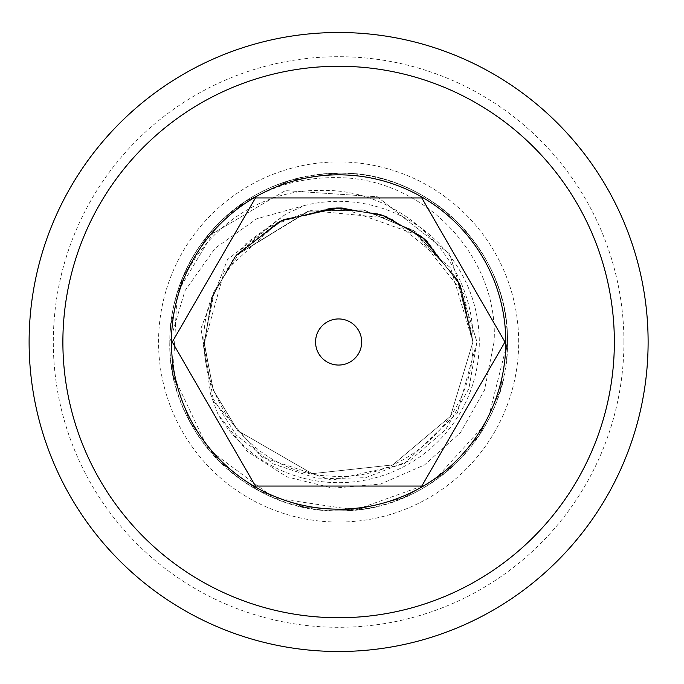 <?xml version="1.0" encoding="UTF-8"?>
<svg xmlns="http://www.w3.org/2000/svg" width="684" height="684" viewBox="0 0 684 684"><rect width="100%" height="100%" fill="white"/><g stroke="black" fill="none" stroke-linecap="round" stroke-linejoin="round"><path stroke-width="0.51" stroke-dasharray="3.42 2.56" d="M648.116 342A309.493 309.493 0 0 0 183.868 73.966A309.493 309.493 0 0 0 183.868 610.034A309.493 309.493 0 0 0 648.116 342M623.919 342A285.296 285.296 0 0 0 195.966 94.922A285.296 285.296 0 0 0 195.966 589.078A285.296 285.296 0 0 0 623.919 342M338.614 173.18A168.82 168.82 0 0 0 169.803 342A168.82 168.82 0 0 0 338.614 510.82A168.82 168.82 0 0 0 507.434 342A168.82 168.82 0 0 0 338.614 173.18C284.091 174.591 239.87 196.06 205.97 237.579C182.731 268.205 170.684 301.875 169.837 338.597C170.718 301.764 182.765 268.085 205.987 237.562C182.731 268.205 170.684 301.875 169.837 338.597C170.718 301.764 182.765 268.085 205.987 237.562C239.93 196.026 284.142 174.574 338.614 173.18C427.081 170.53 509.708 250.412 507.434 342L500.166 391L478.988 435.785L445.72 472.49L403.227 497.961L355.176 509.999L305.697 507.571L259.048 490.89L219.256 461.375L189.742 421.592L173.052 374.952L170.615 325.473L182.645 277.413L208.107 234.92L244.821 201.643L289.614 180.456L338.614 173.18C428.834 170.863 509.76 251.806 507.434 342C509.794 250.823 427.397 170.538 338.614 173.18C428.834 170.855 509.76 251.797 507.434 342L500.166 391L478.988 435.785L445.72 472.49L403.227 497.961L355.167 509.999L305.688 507.571L259.048 490.881L219.248 461.375L189.733 421.583L173.043 374.935L170.615 325.456L182.654 277.396L208.124 234.903L244.829 201.635L289.614 180.456L338.614 173.18C428.825 170.855 509.76 251.797 507.434 342L500.166 391L478.988 435.785L445.72 472.49L403.227 497.961L355.167 509.999L305.688 507.571L259.039 490.881L219.248 461.367L189.733 421.583L173.043 374.935L170.615 325.456L182.654 277.396L208.124 234.903L244.829 201.635L289.614 180.456L338.614 173.18C428.825 170.855 509.76 251.797 507.434 342L500.166 391L478.988 435.785L445.72 472.49L403.227 497.961L355.167 509.999L305.688 507.571L259.039 490.881L219.248 461.375L189.742 421.583L173.043 374.943L170.615 325.456L182.654 277.405L208.116 234.911L244.829 201.635L289.614 180.456L338.614 173.18C428.825 170.855 509.76 251.797 507.434 342L500.166 391L478.988 435.785L445.72 472.49L403.227 497.961L355.167 509.999L305.688 507.571L259.039 490.881L219.248 461.375L189.742 421.583L173.043 374.935L170.615 325.456L182.654 277.396L208.124 234.903L244.829 201.635L289.614 180.456L338.614 173.18C428.825 170.855 509.76 251.797 507.434 342L500.166 391L478.988 435.785L445.72 472.49L403.218 497.969L355.158 510.007L305.671 507.571L259.022 490.873L219.239 461.358L189.733 421.566L173.043 374.918L170.615 325.447L182.654 277.388L208.124 234.903L244.829 201.635L289.614 180.456L338.614 173.18C428.825 170.855 509.76 251.797 507.434 342L500.166 391L478.988 435.785L445.72 472.49L403.227 497.961L355.176 509.999L305.697 507.571L259.048 490.89L219.256 461.375L189.742 421.592L173.052 374.952L170.615 325.473L182.645 277.413L208.107 234.92L244.821 201.643L289.614 180.456L338.614 173.18C428.834 170.863 509.76 251.806 507.434 342L500.166 391L478.988 435.785L445.72 472.49L403.218 497.969L355.158 510.007L305.671 507.571L259.031 490.881L219.239 461.367L189.733 421.566L173.043 374.926L170.615 325.447L182.654 277.388L208.124 234.903L244.829 201.635L289.614 180.456L338.614 173.18C428.825 170.855 509.76 251.797 507.434 342L500.166 391L478.988 435.785L445.72 472.49L403.227 497.961L355.167 509.999L305.688 507.571L259.039 490.881L219.248 461.375L189.742 421.583L173.043 374.935L170.615 325.456L182.654 277.396L208.124 234.903L244.829 201.635L289.614 180.456L338.614 173.18C428.834 170.855 509.76 251.797 507.434 342L500.166 391L478.988 435.785L445.72 472.49L403.227 497.961L355.167 509.999L305.68 507.571L259.039 490.881L219.248 461.367L189.733 421.575L173.043 374.926L170.615 325.447L182.654 277.396L208.124 234.903L244.829 201.635L289.614 180.456L338.614 173.18C428.825 170.855 509.76 251.797 507.434 342L500.166 391L478.988 435.785L445.72 472.49L403.227 497.961L355.167 509.999L305.688 507.571L259.039 490.881L219.248 461.375L189.733 421.583L173.043 374.935L170.615 325.456L182.654 277.396L208.124 234.903L244.829 201.635L289.614 180.456L338.614 173.18C428.825 170.855 509.76 251.797 507.434 342L500.166 391L478.988 435.785L445.72 472.49L403.227 497.961L355.167 509.999L305.688 507.571L259.048 490.89L219.256 461.375L189.742 421.583L173.052 374.943L170.615 325.464L182.654 277.405L208.116 234.911L244.829 201.635L289.614 180.456L338.614 173.18C428.842 170.846 509.777 251.857 507.434 342L500.166 391L478.988 435.785L445.72 472.49L403.227 497.961L355.167 509.999L305.688 507.571L259.039 490.881L219.248 461.375L189.742 421.583L173.043 374.935L170.615 325.456L182.654 277.396L208.124 234.903L244.829 201.635L289.614 180.456L338.614 173.18C428.834 170.855 509.76 251.797 507.434 342L500.166 391L478.988 435.785L445.729 472.49L403.235 497.961L355.184 509.999L305.705 507.579L259.056 490.89L219.265 461.392L189.75 421.609L173.052 374.969L170.615 325.49L182.637 277.439L208.107 234.928L244.812 201.643L289.614 180.456L338.614 173.18C428.825 170.855 509.76 251.797 507.434 342L500.166 391L478.988 435.785L445.72 472.49L403.227 497.961L355.167 509.999L305.688 507.571L259.048 490.881L219.248 461.375L189.742 421.583L173.052 374.943L170.615 325.464L182.654 277.405L208.116 234.911L244.829 201.635L289.614 180.456L338.614 173.18C428.834 170.863 509.76 251.806 507.434 342L500.166 391L478.988 435.785L445.711 472.499L403.227 497.961L355.167 509.999L305.688 507.571L259.039 490.881L219.248 461.375L189.742 421.583L173.043 374.935L170.615 325.456L182.654 277.396L208.124 234.903L244.829 201.635L289.614 180.456L338.614 173.18C428.825 170.855 509.76 251.797 507.434 342L500.166 391L478.988 435.785L445.72 472.49L403.227 497.961L355.167 509.999L305.688 507.571L259.039 490.881L219.248 461.367L189.733 421.583L173.043 374.935L170.615 325.456L182.654 277.396L208.124 234.903L244.829 201.635L289.614 180.456L338.614 173.18C428.834 170.863 509.76 251.806 507.434 342L500.166 391L478.988 435.785L445.72 472.49L403.218 497.969L355.158 510.007L305.671 507.571L259.031 490.873L219.239 461.358L189.733 421.566L173.043 374.926L170.615 325.447L182.654 277.388L208.124 234.903L244.838 201.635L289.614 180.456L338.614 173.18C428.825 170.855 509.76 251.797 507.434 342L500.166 391L478.988 435.785L445.72 472.49L403.227 497.961L355.167 509.999L305.688 507.571L259.039 490.881L219.248 461.367L189.733 421.583L173.043 374.935L170.615 325.456L182.654 277.396L208.124 234.903L244.829 201.635L289.614 180.456L338.614 173.18C428.834 170.855 509.76 251.797 507.434 342L500.166 391L478.988 435.785L445.72 472.499L403.218 497.969L355.167 509.999L305.68 507.571L259.039 490.881L219.248 461.367L189.733 421.575L173.043 374.935L170.615 325.456L182.654 277.396L208.124 234.903L244.829 201.635L289.614 180.456L338.614 173.18C428.825 170.855 509.76 251.797 507.434 342L500.166 391L478.988 435.785L445.72 472.49L403.227 497.961L355.176 509.999L305.697 507.571L259.048 490.89L219.256 461.375L189.742 421.592L173.052 374.952L170.615 325.473L182.645 277.413L208.107 234.92L244.821 201.643L289.614 180.456L338.614 173.18C428.834 170.863 509.76 251.806 507.434 342L500.166 391L478.988 435.785L445.72 472.49L403.218 497.969L355.158 510.007L305.671 507.571L259.031 490.881L219.239 461.367L189.733 421.566L173.043 374.926L170.615 325.447L182.654 277.388L208.124 234.903L244.829 201.635L289.614 180.456L338.614 173.18C428.834 170.863 509.76 251.806 507.434 342L500.166 391L478.988 435.785L445.72 472.49L403.227 497.961L355.167 509.999L305.688 507.571L259.039 490.881L219.248 461.375L189.742 421.583L173.043 374.935L170.615 325.456L182.654 277.396L208.124 234.903L244.829 201.635L289.614 180.456L338.614 173.18C428.825 170.855 509.76 251.797 507.434 342L500.166 391L478.988 435.785L445.72 472.49L403.227 497.961L355.167 509.999L305.68 507.571L259.039 490.881L219.248 461.375L189.733 421.583L173.043 374.935L170.615 325.456L182.654 277.396L208.124 234.903L244.829 201.635L289.614 180.456L338.614 173.18C428.825 170.855 509.76 251.797 507.434 342L500.166 391L478.988 435.785L445.72 472.49L403.227 497.961L355.167 509.999L305.688 507.571L259.039 490.881L219.248 461.367L189.733 421.583L173.043 374.935L170.615 325.456L182.654 277.396L208.124 234.903L244.829 201.635L289.614 180.456L338.614 173.18C428.825 170.855 509.76 251.797 507.434 342L500.166 391L478.988 435.785L445.72 472.49L403.218 497.969L355.158 510.007L305.671 507.571L259.031 490.873L219.239 461.358L189.733 421.566L173.043 374.926L170.615 325.439L182.654 277.388L208.124 234.903L244.829 201.635L289.614 180.456L338.614 173.18C428.825 170.855 509.76 251.797 507.434 342L500.166 391L478.988 435.785L445.72 472.49L403.227 497.961L355.167 509.999L305.688 507.571L259.039 490.881L219.248 461.367L189.733 421.583L173.043 374.935L170.615 325.456L182.654 277.396L208.124 234.903L244.829 201.635L289.614 180.456L338.614 173.18C428.825 170.855 509.76 251.797 507.434 342L500.166 391L478.988 435.785L445.72 472.49L403.227 497.961L355.167 509.999L305.688 507.571L259.039 490.881L219.248 461.367L189.733 421.575L173.043 374.935L170.615 325.447L182.654 277.396L208.124 234.903L244.829 201.635L289.614 180.456L338.614 173.18C428.825 170.855 509.76 251.797 507.434 342L500.166 391L478.988 435.785L445.72 472.49L403.227 497.961L355.167 509.999L305.688 507.571L259.039 490.881L219.248 461.375L189.742 421.583L173.043 374.935L170.615 325.456L182.654 277.396L208.124 234.903L244.829 201.635L289.614 180.456L338.614 173.18C428.834 170.855 509.76 251.797 507.434 342L500.166 391L478.988 435.785L445.72 472.499L403.218 497.969L355.167 509.999L305.68 507.571L259.039 490.881L219.248 461.367L189.733 421.575L173.043 374.935L170.615 325.456L182.654 277.396L208.124 234.903L244.829 201.635L289.614 180.456L338.614 173.18C428.825 170.855 509.76 251.797 507.434 342L500.166 391L478.988 435.785L445.72 472.49L403.227 497.961L355.167 509.999L305.688 507.571L259.048 490.881L219.248 461.375L189.742 421.583L173.052 374.943L170.615 325.464L182.654 277.405L208.116 234.911L244.829 201.635L289.614 180.456L338.614 173.18C428.825 170.855 509.76 251.797 507.434 342L500.166 391L478.988 435.785L445.72 472.49L403.227 497.961L355.167 509.999L305.688 507.571L259.048 490.881L219.248 461.375L189.742 421.583L173.043 374.935L170.615 325.456L182.654 277.405L208.116 234.911L244.829 201.635L289.614 180.456L338.614 173.18C428.834 170.863 509.76 251.806 507.434 342L500.166 391L478.988 435.785L445.72 472.49L403.227 497.961L355.167 509.999L305.688 507.571L259.039 490.881L219.248 461.375L189.742 421.583L173.043 374.935L170.615 325.456L182.654 277.396L208.124 234.903L244.829 201.635L289.614 180.456L338.614 173.18C428.825 170.855 509.76 251.797 507.434 342L500.166 391L478.988 435.785L445.711 472.499L403.227 497.969L355.167 509.999L305.688 507.571L259.039 490.881L219.248 461.367L189.733 421.575L173.043 374.935L170.615 325.456L182.654 277.396L208.124 234.903L244.829 201.635L289.614 180.456L338.614 173.18C428.825 170.855 509.76 251.797 507.434 342L500.166 391L478.988 435.785L445.72 472.49L403.227 497.961L355.167 509.999L305.688 507.571L259.039 490.881L219.248 461.375L189.733 421.583L173.043 374.935L170.615 325.456L182.654 277.396L208.124 234.903L244.829 201.635L289.614 180.456L338.614 173.18C428.825 170.855 509.76 251.797 507.434 342L500.166 391L478.988 435.785L445.72 472.49L403.227 497.961L355.167 509.999L305.688 507.571L259.039 490.881L219.248 461.375L189.733 421.583L173.043 374.935L170.615 325.456L182.654 277.396L208.124 234.903L244.829 201.635L289.614 180.456L338.614 173.18C428.825 170.855 509.76 251.797 507.434 342L500.166 391L478.988 435.785L445.72 472.49L403.227 497.961L355.167 509.999L305.688 507.571L259.039 490.881L219.248 461.367L189.733 421.575L173.043 374.935L170.615 325.447L182.654 277.396L208.124 234.903L244.829 201.635L289.614 180.456L338.614 173.18C428.834 170.855 509.76 251.797 507.434 342L500.166 391L478.988 435.785L445.72 472.49L403.227 497.961L355.167 509.999L305.68 507.571L259.039 490.881L219.248 461.367L189.733 421.575L173.043 374.926L170.615 325.447L182.654 277.396L208.124 234.903L244.829 201.635L289.614 180.456L338.614 173.18C428.825 170.855 509.76 251.797 507.434 342L500.166 391L478.988 435.785L445.72 472.49L403.227 497.961L355.167 509.999L305.688 507.571L259.039 490.881L219.248 461.375L189.742 421.583L173.043 374.935L170.615 325.456L182.654 277.396L208.124 234.903L244.829 201.635L289.614 180.456L338.614 173.18C428.834 170.855 509.76 251.797 507.434 342L500.166 391L478.988 435.785L445.72 472.49L403.227 497.961L355.167 509.999L305.688 507.571L259.039 490.881L219.248 461.375L189.742 421.583L173.043 374.935L170.615 325.456L182.654 277.396L208.124 234.903L244.829 201.635L289.614 180.456L338.614 173.18C428.825 170.855 509.76 251.797 507.434 342L500.166 391L478.988 435.785L445.72 472.499L403.218 497.969L355.167 509.999L305.68 507.571L259.039 490.881L219.248 461.367L189.733 421.575L173.043 374.926L170.615 325.447L182.654 277.396L208.124 234.903L244.829 201.635L289.614 180.456L338.614 173.18C428.834 170.863 509.76 251.806 507.434 342L500.166 391L478.988 435.785L445.72 472.49L403.218 497.969L355.158 510.007L305.671 507.571L259.031 490.873L219.239 461.358L189.733 421.566L173.043 374.926L170.615 325.447L182.654 277.388L208.124 234.903L244.838 201.635L289.614 180.456L338.614 173.18C428.825 170.855 509.76 251.797 507.434 342L500.166 391L478.988 435.785L445.72 472.49L403.227 497.961L355.167 509.999L305.688 507.571L259.039 490.881L219.248 461.375L189.742 421.583L173.043 374.935L170.615 325.456L182.654 277.396L208.124 234.903L244.829 201.635L289.614 180.456L338.614 173.18C428.825 170.855 509.76 251.797 507.434 342L500.166 391L478.988 435.785L445.72 472.49L403.218 497.969L355.158 510.007L305.671 507.571L259.031 490.881L219.239 461.367L189.733 421.566L173.043 374.926L170.615 325.447L182.654 277.388L208.124 234.903L244.829 201.635L289.614 180.456L338.614 173.18C428.825 170.855 509.76 251.797 507.434 342L500.166 391L478.988 435.785L445.72 472.49L403.227 497.961L355.167 509.999L305.688 507.571L259.039 490.881L219.248 461.367L189.733 421.583L173.043 374.935L170.615 325.456L182.654 277.396L208.124 234.903L244.829 201.635L289.614 180.456L338.614 173.18C428.825 170.855 509.76 251.797 507.434 342L500.166 391L478.988 435.785L445.72 472.49L403.218 497.969L355.158 510.007L305.671 507.571L259.031 490.881L219.239 461.367L189.733 421.566L173.043 374.926L170.615 325.447L182.654 277.388L208.124 234.903L244.829 201.635L289.614 180.456L338.614 173.18C428.825 170.855 509.76 251.797 507.434 342L500.166 391L478.988 435.785L445.72 472.49L403.227 497.961L355.167 509.999L305.688 507.571L259.039 490.881L219.248 461.367L189.733 421.583L173.043 374.935L170.615 325.456L182.654 277.396L208.124 234.903L244.829 201.635L289.614 180.456L338.614 173.18C428.834 170.863 509.76 251.806 507.434 342L500.166 391L478.988 435.785L445.72 472.49L403.218 497.969L355.158 510.007L305.671 507.571L259.031 490.881L219.239 461.367L189.733 421.566L173.043 374.926L170.615 325.447L182.654 277.388L208.124 234.903L244.829 201.635L289.614 180.456L338.614 173.18C428.825 170.855 509.76 251.797 507.434 342L500.166 391L478.988 435.785L445.72 472.49L403.227 497.961L355.167 509.999L305.688 507.571L259.039 490.881L219.248 461.367L189.733 421.575L173.043 374.926L170.615 325.447L182.654 277.396L208.124 234.903L244.829 201.635L289.614 180.456L338.614 173.18C428.834 170.855 509.76 251.797 507.434 342L500.166 391L478.988 435.785L445.72 472.49L403.227 497.961L355.167 509.999L305.688 507.571L259.039 490.881L219.248 461.375L189.742 421.583L173.043 374.943L170.615 325.456L182.654 277.405L208.116 234.911L244.829 201.635L289.614 180.456L338.614 173.18C428.825 170.855 509.76 251.797 507.434 342L500.166 391L478.988 435.785L445.72 472.49L403.227 497.961L355.167 509.999L305.688 507.571L259.048 490.881L219.248 461.375L189.742 421.583L173.052 374.943L170.615 325.464L182.654 277.405L208.116 234.911L244.829 201.635L289.614 180.456L338.614 173.18C428.834 170.855 509.76 251.797 507.434 342L500.166 391L478.988 435.785L445.72 472.49L403.227 497.961L355.167 509.999L305.688 507.571L259.039 490.881L219.248 461.367L189.733 421.575L173.043 374.935L170.615 325.447L182.654 277.396L208.124 234.903L244.829 201.635L289.614 180.456L338.614 173.18C428.825 170.855 509.76 251.797 507.434 342L500.166 391L478.988 435.785L445.72 472.49L403.227 497.961L355.176 509.999L305.697 507.571L259.048 490.89L219.248 461.375L189.742 421.583L173.043 374.943L170.615 325.456L182.654 277.405L208.116 234.911L244.829 201.635L289.614 180.456L338.614 173.18C428.834 170.855 509.76 251.797 507.434 342L500.166 391L478.988 435.785L445.72 472.49L403.227 497.961L355.167 509.999L305.688 507.571L259.039 490.881L219.248 461.367L189.733 421.575L173.043 374.935L170.615 325.447L182.654 277.396L208.124 234.903L244.829 201.635L289.614 180.456L338.614 173.18C428.825 170.855 509.76 251.797 507.434 342L500.166 391L478.988 435.785L445.72 472.49L403.227 497.961L355.167 509.999L305.688 507.571L259.039 490.881L219.248 461.367L189.733 421.583L173.043 374.935L170.615 325.456L182.654 277.396L208.124 234.903L244.829 201.635L289.614 180.456L338.614 173.18C428.825 170.855 509.76 251.797 507.434 342L500.166 391L478.988 435.785L445.72 472.499L403.227 497.961L355.167 509.999L305.688 507.571L259.039 490.881L219.248 461.375L189.733 421.575L173.043 374.935L170.615 325.447L182.654 277.396L208.124 234.903L244.829 201.635L289.614 180.456L338.614 173.18C428.825 170.855 509.76 251.797 507.434 342L500.166 391L478.988 435.785L445.72 472.49L403.227 497.961L355.167 509.999L305.688 507.571L259.039 490.881L219.248 461.367L189.733 421.575L173.043 374.935L170.615 325.456L182.654 277.396L208.124 234.903L244.829 201.635L289.614 180.456L338.614 173.18C428.834 170.863 509.76 251.806 507.434 342L500.166 391L478.988 435.785L445.72 472.499L403.218 497.969L355.167 509.999L305.68 507.571L259.039 490.881L219.248 461.367L189.733 421.575L173.043 374.935L170.615 325.456L182.654 277.396L208.124 234.903L244.829 201.635L289.614 180.456L338.614 173.18C428.825 170.855 509.76 251.797 507.434 342L500.166 391L478.988 435.785L445.72 472.49L403.227 497.961L355.167 509.999L305.688 507.571L259.039 490.881L219.248 461.375L189.742 421.583L173.043 374.935L170.615 325.456L182.654 277.396L208.124 234.903L244.829 201.635L289.614 180.456L338.614 173.18C428.825 170.855 509.76 251.797 507.434 342L500.166 391L478.988 435.785L445.711 472.499L403.227 497.969L355.167 509.999L305.688 507.571L259.039 490.881L219.248 461.375L189.733 421.583L173.043 374.935L170.615 325.456L182.654 277.396L208.124 234.903L244.829 201.635L289.614 180.456L338.614 173.18C428.825 170.855 509.76 251.797 507.434 342L500.166 391L478.988 435.785L445.72 472.49L403.227 497.961L355.167 509.999L305.688 507.571L259.039 490.881L219.248 461.367L189.733 421.583L173.043 374.935L170.615 325.456L182.654 277.396L208.124 234.903L244.829 201.635L289.614 180.456L338.614 173.18C428.825 170.855 509.76 251.797 507.434 342L500.166 391L478.988 435.785L445.72 472.49L403.227 497.961L355.167 509.999L305.688 507.571L259.039 490.881L219.248 461.367L189.733 421.575L173.043 374.935L170.615 325.447L182.654 277.396L208.124 234.903L244.829 201.635L289.614 180.456L338.614 173.18C428.825 170.855 509.76 251.797 507.434 342L500.166 391L478.988 435.785L445.72 472.49L403.227 497.961L355.176 509.999L305.697 507.571L259.048 490.89L219.256 461.375L189.742 421.592L173.052 374.943L170.615 325.464L182.645 277.413L208.116 234.92L244.821 201.643L289.614 180.456L338.614 173.18C428.825 170.855 509.76 251.797 507.434 342L500.166 391L478.988 435.776L445.729 472.49L403.235 497.961L355.184 509.999L305.705 507.579L259.065 490.898L219.265 461.392L189.75 421.609L173.052 374.969L170.615 325.49L182.637 277.439L208.107 234.928L244.812 201.643L289.614 180.456L338.614 173.18C428.842 170.846 509.777 251.857 507.434 342L500.166 391L478.988 435.785L445.72 472.49L403.227 497.961L355.167 509.999L305.688 507.571L259.039 490.881L219.248 461.375L189.733 421.575L173.043 374.935L170.615 325.456L182.654 277.396L208.124 234.903L244.829 201.635L289.614 180.456L338.614 173.18C428.834 170.863 509.76 251.806 507.434 342L500.166 391L478.988 435.785L445.72 472.49L403.227 497.961L355.176 509.999L305.697 507.571L259.048 490.89L219.256 461.375L189.742 421.583L173.052 374.943L170.615 325.456L182.654 277.405L208.116 234.911L244.829 201.635L289.614 180.456L338.614 173.18C428.825 170.855 509.76 251.797 507.434 342L500.166 391L478.988 435.785L445.72 472.49L403.227 497.961L355.167 509.999L305.688 507.571L259.039 490.881L219.248 461.367L189.733 421.583L173.043 374.935L170.615 325.456L182.654 277.396L208.124 234.903L244.829 201.635L289.614 180.456L338.614 173.18C428.834 170.863 509.76 251.806 507.434 342L500.166 391L478.988 435.785L445.72 472.499L403.218 497.969L355.167 509.999L305.68 507.571L259.039 490.881L219.248 461.367L189.733 421.575L173.043 374.935L170.615 325.456L182.654 277.396L208.124 234.903L244.829 201.635L289.614 180.456L338.614 173.18C428.825 170.855 509.76 251.797 507.434 342L500.166 391L478.988 435.785L445.72 472.49L403.227 497.961L355.176 509.999L305.697 507.571L259.048 490.89L219.248 461.375L189.742 421.583L173.043 374.943L170.615 325.456L182.654 277.405L208.116 234.911L244.829 201.635L289.614 180.456L338.614 173.18M421.789 197.941L504.963 342M285.656 214.186L227.481 259.595L200.925 328.457L213.553 401.166L261.758 457.049L331.834 480.194L403.842 464.017L457.297 413.127L476.979 342L507.434 342L487.504 421.575L432.416 482.357L355.176 509.999L274.019 497.969L208.124 449.106L173.052 374.943L177.07 293.008L219.239 222.642C253.337 191.717 293.128 176.72 338.614 177.643C425.277 178.421 499.363 257.808 494.053 342L476.979 342C471.635 342 471.635 342 476.979 342C471.635 342 471.635 342 476.979 342L507.434 342L476.979 342C471.635 342 471.635 342 476.979 342C471.635 342 471.635 342 476.979 342L507.434 342L476.979 342C471.635 342 471.635 342 476.979 342C471.635 342 471.635 342 476.979 342L507.434 342L476.979 342C471.635 342 471.635 342 476.979 342C471.635 342 471.635 342 476.979 342L507.434 342L476.979 342C471.635 342 471.635 342 476.979 342C471.635 342 471.635 342 476.979 342L507.434 342L476.979 342C471.635 342 471.635 342 476.979 342C471.635 342 471.635 342 476.979 342L507.434 342L476.979 342C471.635 342 471.635 342 476.979 342C471.635 342 471.635 342 476.979 342L507.434 342L476.979 342C471.635 342 471.635 342 476.979 342C471.635 342 471.635 342 476.979 342L507.434 342L476.979 342C471.635 342 471.635 342 476.979 342C471.635 342 471.635 342 476.979 342L507.434 342L476.979 342C471.635 342 471.635 342 476.979 342C471.635 342 471.635 342 476.979 342L507.434 342L476.979 342C471.635 342 471.635 342 476.979 342C471.635 342 471.635 342 476.979 342L507.434 342L476.979 342C471.635 342 471.635 342 476.979 342C471.635 342 471.635 342 476.979 342L507.434 342L476.979 342C471.635 342 471.635 342 476.979 342C471.635 342 471.635 342 476.979 342L507.434 342L476.979 342C471.635 342 471.635 342 476.979 342C471.635 342 471.635 342 476.979 342L507.434 342L476.979 342C471.635 342 471.635 342 476.979 342C471.635 342 471.635 342 476.979 342L507.434 342L476.979 342C471.635 342 471.635 342 476.979 342C471.635 342 471.635 342 476.979 342L507.434 342L476.979 342C471.635 342 471.635 342 476.979 342C471.635 342 471.635 342 476.979 342L507.434 342L476.979 342C471.635 342 471.635 342 476.979 342C471.635 342 471.635 342 476.979 342L507.434 342L476.979 342C471.635 342 471.635 342 476.979 342C471.635 342 471.635 342 476.979 342L507.434 342L476.979 342C471.635 342 471.635 342 476.979 342C471.635 342 471.635 342 476.979 342L507.434 342L476.979 342C471.635 342 471.635 342 476.979 342C471.635 342 471.635 342 476.979 342L507.434 342L476.979 342C471.635 342 471.635 342 476.979 342C471.635 342 471.635 342 476.979 342L507.434 342L476.979 342C471.635 342 471.635 342 476.979 342C471.635 342 471.635 342 476.979 342L507.434 342L476.979 342C471.635 342 471.635 342 476.979 342C471.635 342 471.635 342 476.979 342L507.434 342L476.979 342C471.635 342 471.635 342 476.979 342C471.635 342 471.635 342 476.979 342L507.434 342L476.979 342C471.635 342 471.635 342 476.979 342C471.635 342 471.635 342 476.979 342L507.434 342L476.979 342C471.635 342 471.635 342 476.979 342C471.635 342 471.635 342 476.979 342L507.434 342L476.979 342C471.635 342 471.635 342 476.979 342C471.635 342 471.635 342 476.979 342L507.434 342L476.979 342C471.635 342 471.635 342 476.979 342C471.635 342 471.635 342 476.979 342L507.434 342L476.979 342C471.635 342 471.635 342 476.979 342C471.635 342 471.635 342 476.979 342L507.434 342L476.979 342C471.635 342 471.635 342 476.979 342C471.635 342 471.635 342 476.979 342L507.434 342L476.979 342C471.635 342 471.635 342 476.979 342C471.635 342 471.635 342 476.979 342L507.434 342L476.979 342C471.635 342 471.635 342 476.979 342C471.635 342 471.635 342 476.979 342L507.434 342L476.979 342C471.635 342 471.635 342 476.979 342C471.635 342 471.635 342 476.979 342L507.434 342L476.979 342C471.635 342 471.635 342 476.979 342C471.635 342 471.635 342 476.979 342L507.434 342L476.979 342C471.644 342 471.635 342 476.979 342C471.644 342 471.635 342 476.979 342L449.67 253.944L377.32 196.787L285.331 190.605L205.987 237.562L285.313 190.614L377.312 196.787L449.662 253.935L476.979 342L468.891 388.606L445.575 429.766L409.759 460.665L365.624 477.697L318.325 478.868L273.412 464.026L236.117 434.921L210.8 394.959L218.145 414.641A140.682 140.682 0 0 0 461.11 411.178A140.682 140.682 0 0 0 304.722 205.465L285.656 214.178L245.547 243.914L214.537 290.623L203.447 345.574L210.8 394.959M219.239 222.642A168.82 168.82 0 0 0 169.803 342L184.919 290.803L215.169 248.198L256.825 218.726L304.722 205.465M507.434 342C509.683 431.253 430.51 511.666 341.222 510.794C250.113 514.607 167.392 433.16 169.803 342M494.053 342L484.529 390.094L460.512 432.493L424.559 464.923L380.449 484.118L332.834 488.179L286.767 476.808L247.138 451.337L218.145 414.641M518.686 342A180.072 180.072 0 0 0 248.583 186.057A180.072 180.072 0 0 0 248.583 497.943A180.072 180.072 0 0 0 518.686 342M169.837 338.597C169.658 259.168 241.016 188.964 320.437 190.443C401.747 187.835 475.029 260.672 472.918 342L450.457 416.359L392.736 464.915L312.152 473.67L237.784 430.715L213.117 389.82L204.319 342.881L212.442 296.01L236.382 254.91L282.466 220L338.956 207.697L384.28 215.699L424.234 238.528L460.144 284.826L472.918 342L450.457 416.359L392.736 464.915L312.152 473.67L237.784 430.715L213.117 389.82L204.319 342.881L212.425 296.052L236.331 254.978L280.149 221.094L333.92 207.782L382.561 215.092L425.311 239.426L460.435 285.459L472.918 342L450.457 416.359L392.736 464.915L312.152 473.67L237.784 430.715L213.143 389.871L204.319 342.992L212.091 296.984L235.134 256.397L282.689 219.897L341.384 207.731L385.229 216.05L423.935 238.28L460.058 284.647L472.918 342L450.457 416.359L392.736 464.915L312.152 473.67L237.784 430.715L213.126 389.829L204.319 342.898L212.493 295.864L236.596 254.662L282.535 219.974L338.785 207.697L383.279 215.34L422.738 237.305L459.725 283.954L472.918 342L450.457 416.359L392.736 464.915L312.152 473.67L237.784 430.715L213.126 389.82L204.319 342.889L212.468 295.924L236.51 254.764L281.312 220.539L336.212 207.722L382.185 214.964L422.934 237.468L459.776 284.065L472.918 342L450.457 416.359L392.736 464.915L312.152 473.67L237.784 430.706L213.151 389.914L204.319 343.077L212.322 296.317L236.091 255.26L279.662 221.334L333.202 207.808L381.834 214.844L424.687 238.904L460.264 285.091L472.918 342L450.457 416.359L392.736 464.915L312.152 473.67L237.784 430.715L213.143 389.871L204.319 343L212.1 296.95L235.168 256.355L282.783 219.855L341.538 207.731L386.374 216.477L425.696 239.751L460.546 285.69L472.918 342L450.457 416.359L392.736 464.915L312.152 473.67L237.784 430.706L213.151 389.897L204.319 343.052L212.245 296.54L235.766 255.636L269.513 226.849L310.784 210.612L390.983 218.333L450.576 267.829L472.918 342L450.457 416.359L392.736 464.915L312.152 473.67L237.784 430.706L213.177 389.966L204.328 343.188L224.147 271.762L278.85 221.736L339.119 207.705L384.904 215.93L425.132 239.28L460.383 285.356L472.918 342L450.457 416.359L392.736 464.915L312.152 473.67L237.784 430.706L213.169 389.948L204.319 343.163L212.51 295.804L236.852 254.362L282.757 219.872L338.871 207.697L383.767 215.52L423.464 237.895L459.93 284.373L472.918 342L450.457 416.359L392.736 464.915L312.152 473.67L237.784 430.706L213.194 390.008L204.328 343.282L212.485 295.898L236.809 254.414L284.117 219.256L341.923 207.739L387.187 216.794L426.722 240.64L460.828 286.305L472.918 342L450.457 416.359L392.736 464.915L312.152 473.67L237.784 430.706L213.177 389.957L204.319 343.18L211.818 297.762L234.202 257.543L281.013 220.684L339.161 207.705L383.04 215.263L422.045 236.758L459.537 283.552L472.918 342L450.457 416.359L392.736 464.915L312.152 473.661L237.784 430.706L213.194 390L204.328 343.282L212.485 295.89L236.809 254.414L284.142 219.248L341.966 207.739L385.956 216.315L424.67 238.887L460.255 285.083L472.918 342L450.457 416.359L392.736 464.915L312.152 473.661L237.784 430.706L213.211 390.06L204.328 343.411L212.425 296.044L236.681 254.559L283.296 219.624L340.324 207.714L384.066 215.622L422.832 237.391L459.751 284.005L472.918 342L450.457 416.359L392.736 464.915L312.152 473.661L237.784 430.706L213.211 390.042L204.328 343.377L212.442 296.001L236.724 254.516L283.552 219.504L340.829 207.722L421.583 236.39L459.4 283.287L472.918 342L450.457 416.359L392.736 464.915L312.152 473.661L237.784 430.706L213.143 389.871L204.319 342.992L212.074 297.018L235.074 256.474L282.535 219.966L341.145 207.722L384.912 215.93L423.593 238.006L459.964 284.45L472.918 342L450.457 416.359L392.736 464.915L312.152 473.661L237.784 430.706L213.16 389.923L204.319 343.103L212.391 296.138L236.356 254.944L280.337 221.009L334.288 207.774L382.253 214.99L424.525 238.776L460.221 284.997L472.918 342L450.457 416.359L392.736 464.915L312.152 473.661L237.784 430.706L213.151 389.889L204.319 343.043L212.211 296.642L235.621 255.807L308.963 211.014L363.213 209.971L413.444 230.474L457.117 278.807L472.918 342L450.457 416.359L392.736 464.915L312.152 473.661L237.784 430.706L213.143 389.863L204.319 342.983L212.057 297.078L234.997 256.568L282.312 220.077L340.786 207.722L421.472 236.305L459.374 283.227L472.918 342L450.448 416.359L392.736 464.915L312.152 473.661L237.784 430.706L213.151 389.897L204.319 343.043L212.228 296.599L235.681 255.748L309.151 210.971L363.178 209.962L413.221 230.328L464.171 294.334L472.918 342L450.448 416.359L392.736 464.915L312.152 473.661L237.784 430.706L213.22 390.068L204.328 343.428L212.425 296.061L236.673 254.576L283.185 219.675L340.085 207.714L384.904 215.93L424.396 238.665L460.187 284.92L472.918 342L450.448 416.359L392.736 464.915L312.143 473.661L237.776 430.698L213.288 390.256L204.328 343.838L212.245 296.548L236.262 255.055L279.653 221.334L332.92 207.825L380.056 214.254L421.985 236.707L459.511 283.518L472.918 342L450.448 416.359L392.736 464.915L312.152 473.661L237.784 430.706L213.211 390.042L204.328 343.368L212.442 295.992L236.724 254.516L283.586 219.496L340.888 207.722L421.686 236.476L459.434 283.347L472.918 342L450.448 416.359L392.727 464.915L312.143 473.661L237.776 430.698L213.305 390.29L204.336 343.907L212.211 296.634L236.185 255.141L278.918 221.702L331.398 207.893L378.816 213.861L421.139 236.048L459.28 283.039L472.918 342L450.448 416.359L392.727 464.915L312.143 473.661L237.776 430.698L213.28 390.222L204.328 343.761L212.279 296.463L236.339 254.97L280.201 221.077L334.014 207.782L381.655 214.785L423.755 238.135L460.007 284.544L472.918 342L450.448 416.359L392.727 464.915L312.152 473.661L237.784 430.698L213.254 390.171L204.328 343.642L212.331 296.317L236.459 254.824L281.697 220.359L337.144 207.714L383.767 215.52L424.79 238.998L460.289 285.151L472.918 342L450.448 416.359L392.727 464.915L312.143 473.661L237.776 430.698L213.28 390.231L204.328 343.778L212.271 296.488L236.313 254.995L280.055 221.146L333.732 207.791L380.253 214.323L421.677 236.467L459.426 283.347L472.918 342L450.448 416.359L392.727 464.915L312.143 473.661L237.776 430.698L213.271 390.213L204.328 343.753L212.279 296.446L236.348 254.952L280.303 221.026L334.219 207.774L382.553 215.092L425.063 239.22L460.366 285.313L472.918 342L450.448 416.359L392.727 464.915L312.143 473.661L237.776 430.698L213.322 390.333L204.336 344.009L212.16 296.796L236.031 255.329L278.662 221.83L331.065 207.919L380.253 214.323L423.755 238.143L460.007 284.544L472.918 342L450.448 416.359L392.727 464.915L312.143 473.661L237.776 430.698L213.314 390.308L204.336 343.949L212.185 296.711L236.117 255.235L279.978 221.18L333.86 207.791L379.979 214.229L421.122 236.031L459.272 283.031L472.918 342L450.448 416.359L392.727 464.915L312.152 473.661L237.784 430.698L213.263 390.171L204.328 343.65L212.322 296.334L236.45 254.841L281.962 220.239L337.742 207.705L384.442 215.759L425.448 239.545L460.469 285.544L472.918 342L450.448 416.359L392.727 464.915L312.143 473.661L237.776 430.698L213.34 390.384L204.336 344.103L212.1 296.959L235.877 255.508L308.21 211.194L364.016 210.125L415.436 231.842L457.681 279.876L472.918 342L450.448 416.359L392.727 464.915L312.143 473.661L237.776 430.698L213.288 390.256L204.336 343.838L212.245 296.557L236.254 255.064L279.611 221.359L332.826 207.825L379.415 214.049L420.993 235.937L459.238 282.954L472.918 342L450.448 416.359L392.727 464.915L312.152 473.661L237.784 430.698L213.246 390.145L204.328 343.599L212.348 296.257L236.502 254.773L281.295 220.556L336.177 207.722L381.398 214.699L421.652 236.45L459.417 283.33L472.918 342L450.448 416.359L392.727 464.915L312.143 473.661L237.776 430.698L213.34 390.384L204.336 344.103L212.1 296.959L235.877 255.508L308.082 211.219L363.136 209.962L414.068 230.901L457.297 279.14L472.918 342C475.021 416.787 404.928 482.724 330.406 476.047C241.649 474.063 177.412 371.284 214.537 290.623"/><path stroke-width="1.03" d="M505.792 342A167.178 167.178 0 0 0 255.029 197.223A167.178 167.178 0 0 0 255.029 486.777A167.178 167.178 0 0 0 505.792 342M648.116 342A309.493 309.493 0 0 0 183.868 73.966A309.493 309.493 0 0 0 183.868 610.034A309.493 309.493 0 0 0 648.116 342M504.963 342L421.789 486.059L255.448 486.059L172.274 342L255.448 197.941L421.789 197.941L504.963 342L421.789 486.059L255.448 486.059L172.274 342L255.448 197.941L421.789 197.941M361.682 342A23.068 23.068 0 0 0 327.089 322.027A23.068 23.068 0 0 0 327.089 361.973A23.068 23.068 0 0 0 361.682 342M614.352 342A275.729 275.729 0 0 0 200.754 103.207A275.729 275.729 0 0 0 200.754 580.793A275.729 275.729 0 0 0 614.352 342"/></g></svg>
